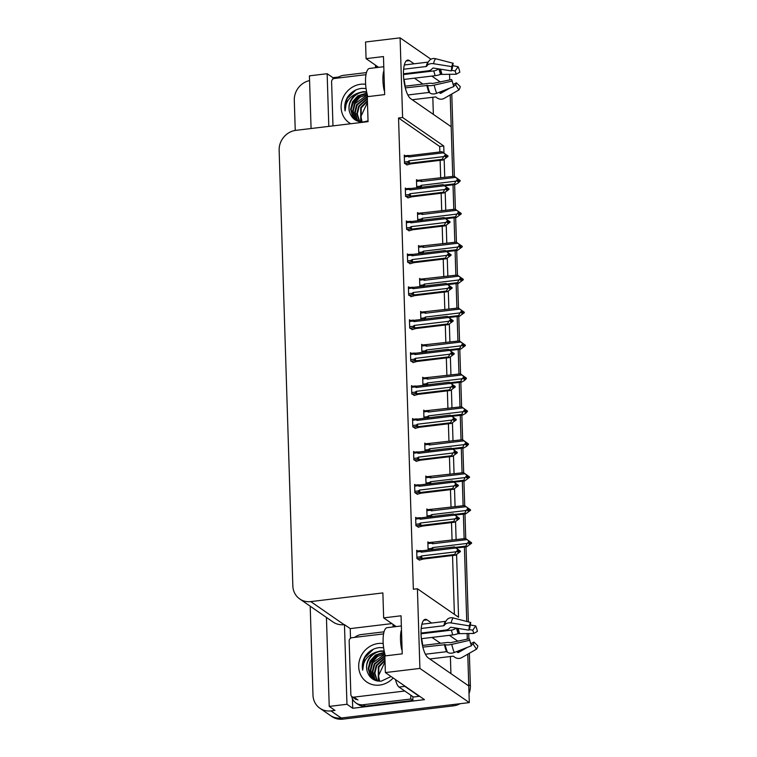 <?xml version="1.0" encoding="UTF-8"?>
<svg xmlns="http://www.w3.org/2000/svg" width="757" height="757" viewBox="0 0 757 757"><rect width="100%" height="100%" fill="white"/><g stroke="black" fill="none" stroke-linecap="round" stroke-linejoin="round"><path stroke-width="1.14" d="M414.07 63.806L409.461 60.617A19.691 6.226 83.1 0 0 407.711 60.096A19.691 6.226 83.1 0 0 403.623 77.716A19.691 6.226 83.1 0 0 410.663 98.665L451.191 126.722L452.752 176.438L450.188 94.937M450.387 656.508L450.926 673.607M431.651 623.049L427.043 619.851A19.691 6.226 83.1 0 0 425.283 619.33A19.691 6.226 83.1 0 0 421.195 636.949A19.691 6.226 83.1 0 0 428.235 657.899L468.763 685.956L469.293 702.6L341.218 718.014A18.452 16.862 124.7 0 1 330.156 715.356A18.452 16.862 124.7 0 0 341.218 718.014L451.901 704.691L453.547 705.836L342.864 719.15A18.452 16.862 124.7 0 1 331.803 716.491L319.87 708.23A18.452 16.862 124.7 0 1 312.991 695.144L310.19 606.187M449.535 74.148L449.724 79.939M433.354 114.373L432.815 97.265M453.017 184.812L453.784 209.367L453.017 184.812M454.049 217.742L454.825 242.297L454.049 217.742M455.089 250.671L455.856 275.226L455.089 250.671M456.121 283.601L456.897 308.156L456.121 283.601M457.152 316.53L457.928 341.095L457.152 316.53M458.193 349.469L458.96 374.024L458.193 349.469M459.225 382.399L460.001 406.954L459.225 382.399M460.265 415.328L461.032 439.883L460.265 415.328M461.297 448.258L462.063 472.813L461.297 448.258M462.328 481.187L463.104 505.742L462.328 481.187M463.369 514.117L464.136 538.681L463.369 514.117M464.401 547.056L466.738 621.469L464.401 547.056M467.116 633.382L467.296 639.173L467.116 633.382M350.519 638.293L350.217 628.613L391.908 623.598M443.971 153.084L443.744 145.987L402.601 117.505L400.093 37.85L365.555 42.004L366.076 58.649L383.468 56.557L384.66 94.597L367.277 96.697L368.063 121.659L295.968 130.336A18.452 16.862 -55.3 0 0 279.144 150.255L292.836 585.852A18.452 16.862 -55.3 0 0 299.715 598.938A18.452 16.862 -55.3 0 0 310.777 601.597L382.872 592.92L383.657 617.882L401.04 615.791L402.232 653.84L384.849 655.931L385.37 672.576L424.459 699.638L352.724 708.268L352.421 698.72M332.948 79.05L332.91 77.697L338.786 76.996M326.437 617.438L329.229 706.413L346.961 704.275L344.454 624.629L350.217 628.613M346.961 704.275L352.724 708.268M328.803 126.381L327.147 73.713L332.91 77.697M299.715 598.938L333.042 622.008A18.452 16.862 -55.3 0 0 344.113 624.667L344.454 624.629M327.147 73.713L309.414 75.842L311.07 128.52M295.239 130.441L294.293 100.246A18.452 16.862 124.7 0 1 309.566 80.583M329.229 706.413L334.991 710.397L330.932 710.889A18.452 16.862 124.7 0 1 319.87 708.23M400.093 37.85L430.97 59.226M385.37 672.576L419.908 668.422L469.293 702.6M458.004 641.293L449.384 635.322M440.432 82.049L431.812 76.088M419.908 668.422L417.41 588.766L458.553 617.248L456.594 554.758M456.121 539.646L455.553 521.828M455.08 506.707L454.522 488.899M454.049 473.778L453.49 455.969M453.008 440.848L452.449 423.04M451.976 407.919L451.418 390.101M450.945 374.989L450.387 357.172M449.904 342.06L449.346 324.242M448.873 309.121L448.314 291.313M447.841 276.191L447.273 258.383M446.8 243.262L446.242 225.444M445.769 210.332L445.211 192.515M444.738 177.403L444.17 159.585M383.657 617.882L396.204 626.578M366.076 58.649L378.632 67.345M439.864 151.958L439.694 146.48L398.542 117.988L413.35 589.249L417.41 588.766M398.542 117.988L402.601 117.505M439.694 146.48L443.744 145.987M454.389 614.372L452.544 555.515M452.061 540.129L451.513 522.576M451.03 507.199L450.472 489.647M449.989 474.27L449.44 456.717M448.958 441.34L448.399 423.788M447.917 408.402L447.368 390.858M446.885 375.472L446.337 357.919M445.854 342.543L445.296 324.99M444.813 309.613L444.264 292.06M443.782 276.683L443.233 259.131M442.75 243.754L442.192 226.201M441.71 210.815L441.161 193.272M440.678 177.886L440.129 160.333M411.477 353.377L410.474 352.686L410.739 361.013L413.606 362.48M413.549 419.246L412.546 418.555L412.811 426.872L415.669 428.339M414.581 452.175L413.577 451.484L413.842 459.802L416.71 461.278M415.621 485.105L414.618 484.414L414.874 492.731L417.741 494.207M416.653 518.034L415.65 517.343L415.915 525.67L418.772 527.137M412.508 386.316L411.515 385.616L411.77 393.943L414.637 395.409M410.445 320.448L409.442 319.757L409.707 328.074L412.565 329.55M409.405 287.518L408.411 286.827L408.666 295.145L411.534 296.621M408.373 254.589L407.37 253.898L407.635 262.215L410.493 263.691M407.342 221.659L406.339 220.959L406.594 229.286L409.461 230.753M406.301 188.72L405.298 188.029L405.563 196.356L408.43 197.823M405.269 155.791L404.266 155.1L404.531 163.427L407.389 164.894M417.684 550.973L416.681 550.273L416.946 558.6L419.813 560.066M423.683 377.932L422.68 377.241L422.936 385.389M425.756 443.801L424.753 443.11L425.008 451.248M426.787 476.73L425.784 476.039L426.04 484.187M427.819 509.66L426.816 508.969L427.071 517.116M424.715 410.871L423.712 410.171L423.967 418.318M422.643 345.003L421.649 344.312L421.904 352.459M421.611 312.073L420.608 311.382L420.864 319.53M420.58 279.144L419.577 278.453L419.832 286.591M419.539 246.214L418.536 245.514L418.801 253.661M418.507 213.285L417.504 212.585L417.76 220.732M417.476 180.346L416.473 179.655L416.728 187.802M428.859 542.589L427.856 541.898L428.112 550.046M422.898 84.046L414.429 78.179M405.127 86.184A19.691 6.226 83.1 0 0 404.039 79.428M440.479 643.28L432.001 637.413M421.611 638.662A19.691 6.226 -96.9 0 1 422.709 645.418M467.769 654.171L468.725 684.763A18.452 16.862 124.7 0 1 468.725 685.927M451.778 94.029L454.361 176.353M454.616 184.613L455.392 209.282M455.657 217.543L456.433 242.212M456.689 250.482L457.465 275.151M457.73 283.411L458.496 308.08M458.761 316.341L459.537 341.01M459.792 349.27L460.568 373.939M460.833 382.2L461.609 406.869M461.865 415.129L462.641 439.798M462.896 448.068L463.672 472.737M463.937 480.998L464.713 505.667M464.968 513.927L465.744 538.596M466.009 546.857L468.365 621.885M468.725 633.41L468.895 638.813M469.349 653.272L470.371 685.908A18.452 16.862 124.7 0 1 469.009 693.582M460.105 703.707A18.452 16.862 124.7 0 1 453.547 705.836M469.302 541.16L468.507 540.593L469.936 542.097L468.592 543.441L469.416 544.009L470.759 542.665L471.583 543.233L466.795 546.762L465.848 546.109L455.184 547.396M431.878 549.913L431.604 548.418L428.074 548.844M470.759 542.665L471.583 543.233M456.102 548.049L466.795 546.762M471.28 542.901L465.612 538.501L431.641 542.305L431.433 543.185L432.474 543.781L467.116 539.609L469.917 541.605M431.641 542.305L431.433 543.185L427.904 543.611M469.094 541.037L467.239 543.412L432.597 547.585L431.604 548.418M465.848 546.109L467.239 543.412M469.113 541.52L469.936 542.097M433.136 549.44A4.182 1.325 -96.9 0 1 432.597 547.585M433.184 542.4A4.182 1.325 83.1 0 0 432.474 543.781M471.564 542.75L469.331 541.16M467.116 539.609L465.612 538.501M469.586 542.438L470.74 542.173M469.321 542.712L470.75 542.542M471.564 542.873L470.75 542.305M416.738 551.985L420.267 551.56L421.308 552.156L455.951 547.983L454.437 546.876L460.114 551.285M460.398 551.247L457.342 548.967L458.751 549.979L457.928 549.412L458.761 550.471L457.427 551.815L458.25 552.383L459.584 550.916L460.407 551.607L455.619 555.136L454.683 554.484L422.245 558.392A4.182 1.325 -96.9 0 1 421.431 555.96L420.428 556.792L416.908 557.218M458.42 550.812L459.575 550.68M460.398 551.124L459.575 550.547M459.584 551.039L460.407 551.607M459.584 550.916L458.155 551.087M420.267 551.56L420.466 550.68L420.267 551.56M421.308 552.156A4.182 1.325 -96.9 0 1 422.009 550.774L420.466 550.68M454.437 546.876L422.009 550.774M455.951 547.983L457.928 549.412M458.751 549.979L458.761 550.471M422.245 558.392L420.712 558.288L420.428 556.792M454.683 554.484L456.064 551.787L421.431 555.96M457.938 549.904L456.064 551.787M419.179 560.142L423.191 559.044L455.619 555.136M468.271 508.231L467.476 507.654L468.886 508.676L467.561 510.511L468.384 511.079L469.719 509.735L470.542 510.303L465.754 513.833L464.807 513.18L454.153 514.457M430.847 516.984L430.563 515.489L427.033 515.914M469.719 509.735L470.542 510.303M455.071 515.12L465.754 513.833M470.248 509.972L464.571 505.572L430.601 509.376L430.402 510.256L431.443 510.843L466.085 506.679L468.886 508.676M430.601 509.376L430.402 510.256L426.872 510.682M468.063 508.108L466.198 510.483L431.566 514.646L430.563 515.489M464.807 513.18L466.198 510.483M468.072 508.59L468.895 509.158M432.096 516.511A4.182 1.325 -96.9 0 1 431.566 514.646M432.143 509.47A4.182 1.325 83.1 0 0 431.443 510.843M470.532 509.811L468.299 508.231M466.085 506.679L464.571 505.572M468.555 509.508L469.709 509.243M468.29 509.783L469.719 509.603M470.532 509.944L469.709 509.366M467.23 475.301L466.435 474.724L467.864 476.229L466.53 477.582L467.353 478.15L468.687 476.796L469.51 477.374L464.722 480.903L463.776 480.25L453.112 481.528M429.806 484.054L429.531 482.559L426.002 482.985M468.687 476.796L469.51 477.374M454.039 482.19L464.722 480.903M469.217 477.042L463.539 472.642L429.569 476.437L429.361 477.326L430.411 477.913L465.044 473.75L467.845 475.746M429.569 476.437L429.361 477.326L425.841 477.752M467.022 475.178L465.167 477.553L430.525 481.717L429.531 482.559M463.776 480.25L465.167 477.553M467.041 475.661L467.864 476.229M431.064 483.581A4.182 1.325 -96.9 0 1 430.525 481.717M431.112 476.541A4.182 1.325 83.1 0 0 430.411 477.913M469.491 476.882L467.258 475.292M465.044 473.75L463.539 472.642M467.523 476.579L468.668 476.314M467.249 476.844L468.687 476.673M469.501 477.005L468.678 476.437M462.499 439.703L428.538 443.507L428.33 444.397L429.37 444.984L464.013 440.82L462.499 439.703L468.46 443.952L465.404 441.795L466.832 443.299L465.489 444.652L466.312 445.22L467.656 443.867L468.479 444.435L466.596 446.327L463.691 447.974L462.745 447.311L452.08 448.598M428.774 451.115L428.49 449.62L424.97 450.046M467.656 443.867L468.479 444.435M452.998 449.261L463.691 447.974M428.538 443.507L428.33 444.397L424.8 444.823M464.013 440.82L466.009 442.731L464.136 444.624L429.493 448.787L428.49 449.62M462.745 447.311L464.136 444.624M466.009 442.731L466.832 443.299M430.033 450.642A4.182 1.325 -96.9 0 1 429.493 448.787M430.071 443.611A4.182 1.325 83.1 0 0 429.37 444.984M465.99 442.239L466.814 442.817M466.482 443.649L467.637 443.384M466.217 443.914L467.646 443.744M468.46 444.075L467.637 443.507M415.707 519.056L419.236 518.63L420.277 519.226L454.91 515.053L453.405 513.946L459.083 518.346M459.367 518.318L456.301 516.037L457.73 517.542L456.395 518.886L457.219 519.453L458.553 517.987L459.376 518.677L454.588 522.207L453.642 521.554L421.214 525.453A4.182 1.325 -96.9 0 1 420.39 523.03L419.397 523.863L415.867 524.289M457.389 517.883L458.543 517.741M459.357 518.195L458.534 517.618M458.553 518.11L459.376 518.677M458.553 517.987L457.114 518.157M419.236 518.63L419.435 517.75L419.236 518.63M420.277 519.226A4.182 1.325 -96.9 0 1 420.977 517.845L419.435 517.75M453.405 513.946L420.977 517.845M454.91 515.053L456.887 516.482M457.711 517.05L457.73 517.542M421.214 525.453L419.671 525.358L419.397 523.863M453.642 521.554L455.033 518.857L420.39 523.03M456.906 516.965L455.033 518.857M418.148 527.213L422.16 526.115L454.588 522.207M414.666 486.126L418.195 485.701L419.236 486.287L453.878 482.124L452.374 481.017L458.042 485.417M458.326 485.388L455.269 483.098L456.698 484.603L455.354 485.956L456.178 486.524L457.512 485.048L458.345 485.748L453.557 489.277L452.61 488.625L420.182 492.523A4.182 1.325 -96.9 0 1 419.359 490.091L418.366 490.933L414.836 491.359M456.348 484.953L457.502 484.811M458.326 485.256L457.502 484.688M457.521 485.18L458.345 485.748M457.512 485.048L456.083 485.228M418.195 485.701L418.403 484.821L418.195 485.701M419.236 486.287A4.182 1.325 -96.9 0 1 419.936 484.915L418.403 484.821M452.374 481.017L419.936 484.915M453.878 482.124L455.856 483.553M456.679 484.12L456.698 484.603M420.182 492.523L418.64 492.428L418.366 490.933M452.61 488.625L454.001 485.928L419.359 490.091M455.875 484.035L454.001 485.928M417.107 494.283L421.129 493.176L453.557 489.277M413.634 453.197L417.164 452.771L418.205 453.358L452.847 449.194L451.333 448.087L457.01 452.487M457.294 452.449L454.238 450.169L455.648 451.191L454.825 450.623L455.657 451.674L454.323 453.027L455.146 453.594L456.48 452.118L457.304 452.818L452.516 456.348L451.569 455.695L419.141 459.594A4.182 1.325 -96.9 0 1 418.328 457.162L417.325 458.004L413.795 458.42M455.317 452.024L456.471 451.882M457.294 452.326L456.471 451.759M456.48 452.241L457.304 452.818M456.48 452.118L455.052 452.289M417.164 452.771L417.362 451.882L417.164 452.771M418.205 453.358A4.182 1.325 -96.9 0 1 418.905 451.986L417.362 451.882M451.333 448.087L418.905 451.986M452.847 449.194L454.825 450.623M455.648 451.191L455.657 451.674M419.141 459.594L417.609 459.499L417.325 458.004M451.569 455.695L452.96 452.998L418.328 457.162M454.834 451.106L452.96 452.998M416.076 461.354L420.088 460.247L452.516 456.348M412.603 420.258L416.123 419.842L417.173 420.428L451.806 416.265L450.301 415.148L455.969 419.558M456.263 419.52L453.197 417.239L454.626 418.744L453.292 420.097L454.115 420.665L455.449 419.189L456.272 419.88L451.484 423.418L450.538 422.756L418.11 426.664A4.182 1.325 -96.9 0 1 417.287 424.232L416.293 425.065L412.764 425.491M454.285 419.094L455.44 418.952M456.253 419.397L455.43 418.829M455.449 419.312L456.272 419.88M455.449 419.189L454.011 419.359M416.123 419.842L416.331 418.952L416.123 419.842M417.173 420.428A4.182 1.325 -96.9 0 1 417.873 419.056L416.331 418.952M450.301 415.148L417.873 419.056M451.806 416.265L453.784 417.684M454.607 418.261L454.626 418.744M418.11 426.664L416.568 426.56L416.293 425.065M450.538 422.756L451.929 420.069L417.287 424.232M453.803 418.176L451.929 420.069M415.044 428.415L419.056 427.317L451.484 423.418M367.836 96.622A18.452 5.838 -96.9 0 1 365.546 82.485A18.452 5.838 -96.9 0 1 369.511 68.442L383.78 66.72M383.941 71.603L383.553 71.641A18.452 5.838 83.1 0 0 382.928 80.393A18.452 5.838 83.1 0 0 384.149 90.433L384.528 90.386M403.453 73.817L428.093 70.846A6.766 4.731 -167.9 0 0 432.162 68.688L433.099 67.998L451.333 70.921L451.778 66.625L433.543 63.711A6.766 4.731 -167.9 0 0 426.948 65.812L426.238 66.512L403.632 69.228M404.333 64.979L428.055 62.121A0.615 0.558 -139.3 0 0 428.273 62.055M412.224 99.744L435.512 96.943A0.615 0.558 40.7 0 1 435.985 97.085L436.638 97.606A6.766 6.17 -139.3 0 0 444.113 98.41L458.884 89.96L455.572 84.841L453.698 85.91M452.837 83.459L453.907 86.516L436.694 93.281A6.766 4.343 157 0 1 429.844 92.903L429.011 92.439L407.843 94.985M405.279 87.888L427.573 85.437A6.766 1.788 -12.1 0 0 434.215 85.134L452.232 81.037L451.607 79.513L432.625 83.507A6.766 1.788 -12.1 0 0 428.481 83.374L404.872 86.213M403.462 74.555L433.638 70.931A6.766 4.343 -23 0 0 438.596 68.878M451.494 70.278L455.137 70.969A8.441 2.668 -96.9 0 1 456.13 74.243L440.432 74.423A6.766 1.788 167.9 0 1 435.086 75.691L403.784 79.457M449.885 88.096L440.801 93.291A0.615 0.558 40.7 0 1 440.12 93.215L439.467 92.695A6.766 6.17 -139.3 0 0 439.032 92.363M451.333 70.921A8.441 2.668 -96.9 0 1 452.166 68.915L453.169 63.266A14.146 4.476 -96.9 0 0 451.778 66.625M453.169 84.396L456.405 82.835A8.441 2.668 -96.9 0 1 455.572 84.841M453.907 86.516A14.146 4.476 -96.9 0 1 453.292 84.907A14.146 4.476 -96.9 0 1 452.232 81.037M456.405 82.835L460.275 86.601A14.146 4.476 -96.9 0 1 458.884 89.96M455.137 70.969L458.155 66.72A14.146 4.476 -96.9 0 1 459.83 72.199L456.13 74.243M426.948 65.812A19.285 6.094 -96.9 0 1 428.358 61.913L429.37 60.513A6.766 6.17 40.7 0 1 435.616 58.715L453.169 63.266M458.155 66.72L452.743 65.689M375.5 65.168A12.301 3.889 83.1 0 0 375.51 66.711L375.548 67.714M337.158 78.141A12.301 11.241 124.7 0 1 343.555 75.34L366.454 72.587M383.969 72.615L383.553 71.641M385.408 655.865A18.452 5.838 -96.9 0 1 383.118 641.728A18.452 5.838 -96.9 0 1 387.082 627.676L401.361 625.954M401.513 630.836L401.134 630.884A18.452 5.838 83.1 0 0 400.5 639.637A18.452 5.838 83.1 0 0 401.721 649.667L402.099 649.62M421.024 633.051L445.665 630.089A6.766 4.731 -167.9 0 0 449.734 627.932L450.67 627.231L468.914 630.155L469.359 625.869L451.115 622.945A6.766 4.731 -167.9 0 0 444.529 625.045L443.82 625.746L421.204 628.461M421.904 624.213L445.627 621.365A0.615 0.558 -139.3 0 0 445.845 621.289M429.796 658.978L453.083 656.177A0.615 0.558 40.7 0 1 453.557 656.319L454.209 656.849A6.766 6.17 -139.3 0 0 461.685 657.653L476.465 649.203L473.153 644.075L471.27 645.153M470.409 642.693L471.479 645.749L454.276 652.515A6.766 4.343 157 0 1 447.415 652.137L446.583 651.682L425.415 654.228M422.851 647.131L445.144 644.68A6.766 1.788 -12.1 0 0 451.787 644.368L469.813 640.271L469.179 638.747L450.197 642.74A6.766 1.788 -12.1 0 0 446.062 642.608L422.453 645.456M421.043 633.798L451.21 630.165A6.766 4.343 -23 0 0 456.178 628.121M469.075 629.521L472.718 630.212A8.441 2.668 -96.9 0 1 473.712 633.477L458.004 633.656A6.766 1.788 167.9 0 1 452.658 634.934L421.356 638.7M467.457 647.33L458.373 652.525A0.615 0.558 40.7 0 1 457.692 652.449L457.048 651.928A6.766 6.17 -139.3 0 0 456.603 651.597M468.914 630.155A8.441 2.668 -96.9 0 1 469.737 628.149L470.75 622.509A14.146 4.476 -96.9 0 0 469.359 625.869M470.74 643.639L473.977 642.068A8.441 2.668 -96.9 0 1 473.153 644.075M471.479 645.749A14.146 4.476 -96.9 0 1 470.863 644.141A14.146 4.476 -96.9 0 1 469.813 640.271M473.977 642.068L477.856 645.844A14.146 4.476 -96.9 0 1 476.465 649.203M472.718 630.212L475.737 625.954A14.146 4.476 -96.9 0 1 477.402 631.433L473.712 633.477M444.529 625.045A19.285 6.094 -96.9 0 1 445.93 621.147L446.942 619.746A6.766 6.17 40.7 0 1 453.188 617.949L470.75 622.509M475.737 625.954L470.315 624.932M403.869 685.378A12.301 3.889 83.1 0 0 404.825 686.353L419.227 696.326A12.301 3.889 -96.9 0 1 419.217 696.005M393.072 624.411A12.301 3.889 83.1 0 0 393.091 625.954L393.12 626.947M395.485 679.578A12.301 3.889 83.1 0 0 399.034 687.053L413.436 697.017L419.227 696.326M365.394 706.149L363.341 704.72A12.301 11.241 124.7 0 1 355.96 702.95L358.014 704.37A12.301 11.241 -55.3 0 0 365.394 706.149L412.915 700.424A12.301 11.241 124.7 0 1 413.057 696.762M355.96 702.95A12.301 11.241 124.7 0 1 351.645 696.421M354.73 637.375A12.301 11.241 124.7 0 1 361.136 634.584L384.036 631.821M412.915 700.424L410.852 699.004A12.301 11.241 124.7 0 1 410.994 695.333M363.341 704.72L410.852 699.004M401.541 631.849L401.134 630.884M350.746 123.741A21.537 19.673 124.7 0 1 341.795 101.391A21.537 19.673 124.7 0 1 360.758 84.254A21.537 19.673 124.7 0 1 365.631 84.273M366.662 92.051L363.615 92.042C354.039 92.751 346.526 103.832 349.781 112.604C352.156 119.076 356.793 122.18 363.691 121.915L368.034 120.846M366.057 88.531L361.997 88.351C356.008 88.976 351.201 91.89 347.586 97.076C345.003 101.514 344.17 106.122 345.088 110.919C345.249 102.044 349.696 96.054 358.43 92.931A15.377 14.052 -55.3 0 0 349.781 112.604M366.606 91.748L363.105 91.692L358.43 92.931M366.956 93.395L358.316 96.215L353.017 102.176L351.134 109.718L353.14 116.796L356.329 120.24M366.88 93.035L357.806 95.855L352.507 101.817L350.623 109.358L352.63 116.436L356.064 120.06L359.045 121.565M367.24 94.54L359.859 97.284L354.56 103.245L352.677 110.787L354.683 117.865L357.134 120.723M356.585 120.42L357.957 121.243M367.344 94.937L355.071 103.595L353.197 111.147L355.194 118.224L357.408 120.874M367.277 96.792L357.134 105.024L355.251 112.566L357.257 119.644L358.572 121.394M367.703 96.205L356.613 104.665L354.74 112.206L356.746 119.284L358.269 121.271M367.344 98.921L359.187 106.444L357.313 113.995L359.755 121.726M367.325 98.363L358.676 106.094L356.793 113.635L359.452 121.659M367.419 101.353L361.25 107.873L361.032 121.915M367.4 100.709L360.729 107.513L360.701 121.877M362.168 121.972A15.377 14.052 124.7 0 1 360.909 116.483L362.073 121.972M332.976 125.88L331.594 81.794A3.075 2.81 124.7 0 1 334.395 78.473L365.991 74.669M360.909 116.483L367.457 102.526M358.761 95.921L352.951 102.763L351.475 106.415M361.496 94.511L353.207 102.943L351.144 109.33M355.79 89.988L347.037 98.665L345.088 110.919M393.176 677.979A21.537 19.673 124.7 0 1 379.635 685.094A21.537 19.673 124.7 0 1 358.704 666.728A21.537 19.673 124.7 0 1 378.33 643.488A21.537 19.673 124.7 0 1 383.203 643.507M384.234 651.285L381.187 651.285C371.621 651.985 364.108 663.075 367.363 671.837C369.738 678.31 374.374 681.414 381.273 681.149L391.066 676.512M383.638 647.765L379.579 647.585C373.58 648.21 368.773 651.124 365.167 656.31C362.575 660.747 361.742 665.365 362.669 670.153C362.83 661.277 367.277 655.288 376.011 652.174A15.377 14.052 -55.3 0 0 367.363 671.837M384.178 650.982L380.676 650.925L376.011 652.174M384.528 652.629L375.898 655.448L370.589 661.41L368.716 668.951L370.712 676.029L373.901 679.474M384.452 652.269L375.377 655.098L370.078 661.05L368.195 668.601L370.201 675.679L373.646 679.303L376.617 680.808M384.811 653.774L377.44 656.518L372.132 662.479L370.258 670.021L372.255 677.099L374.706 679.956M374.157 679.654L375.529 680.477M384.916 654.18L372.652 662.829L370.769 670.38L372.775 677.458L374.989 680.108M384.849 656.035L374.706 664.258L372.832 671.8L374.829 678.878L376.144 680.628M385.275 655.448L374.195 663.898L372.312 671.45L374.318 678.527L375.851 680.515M384.916 658.155L376.768 665.687L374.885 673.228L377.327 680.959M384.906 657.596L376.248 665.327L374.374 672.869L377.024 680.903M384.991 660.587L378.822 667.106L378.604 681.149M384.972 659.943L378.311 666.747L378.273 681.111M379.74 681.215A15.377 14.052 124.7 0 1 378.481 675.717L379.645 681.205M404.768 691.018L353.841 697.15A3.075 2.81 124.7 0 1 350.851 694.529L349.166 641.028A3.075 2.81 124.7 0 1 351.967 637.706L383.562 633.902M378.481 675.717L385.029 661.769M376.343 655.155L370.523 661.997L369.047 665.658M379.068 653.745L370.779 662.176L368.716 668.573M373.371 649.232L364.609 657.899L362.669 670.153M461.467 406.774L427.497 410.578L427.298 411.458L428.339 412.054L462.981 407.881L461.467 406.774L467.429 411.023L464.363 408.865L465.782 409.878L464.457 411.713L465.281 412.291L466.615 410.937L467.438 411.505L465.564 413.398L462.65 415.035L461.704 414.382L451.049 415.669M427.743 418.186L427.459 416.691L423.929 417.116M466.615 410.937L467.438 411.505M451.967 416.322L462.65 415.035M427.497 410.578L427.298 411.458L423.769 411.884M462.981 407.881L464.959 409.31L463.095 411.685L428.462 415.858L427.459 416.691M461.704 414.382L463.095 411.685M464.968 409.802L465.792 410.37M428.992 417.713A4.182 1.325 -96.9 0 1 428.462 415.858M429.039 410.682A4.182 1.325 83.1 0 0 428.339 412.054M464.959 409.31L465.782 409.878M465.451 410.71L466.605 410.455M465.186 410.985L466.615 410.814M467.429 411.146L466.605 410.578M460.436 373.844L426.465 377.648L426.257 378.528L427.308 379.125L461.94 374.952L460.436 373.844L466.388 378.093L463.331 375.936L464.76 377.44L463.426 378.784L464.249 379.352L465.583 378.008L466.407 378.576L464.533 380.468L461.619 382.105L460.672 381.452L450.008 382.739M426.702 385.256L426.428 383.761L422.898 384.187M465.583 378.008L466.407 378.576M450.926 383.392L461.619 382.105M426.465 377.648L426.257 378.528L422.737 378.954M461.94 374.952L463.937 376.863L462.063 378.755L427.421 382.928L426.428 383.761M460.672 381.452L462.063 378.755M463.937 376.863L464.76 377.44M427.96 384.783A4.182 1.325 -96.9 0 1 427.421 382.928M428.008 377.743A4.182 1.325 83.1 0 0 427.308 379.125M463.918 376.38L464.741 376.948M464.42 377.781L465.564 377.516M464.145 378.055L465.574 377.885M466.397 378.216L465.574 377.648M463.095 343.574L462.3 342.997L463.729 344.511L462.385 345.854L463.208 346.422L464.552 345.078L465.366 345.646L460.587 349.176L459.641 348.523L448.977 349.81M425.671 352.327L425.387 350.832L421.867 351.257M464.552 345.078L465.366 345.646M449.895 350.463L460.587 349.176M465.072 345.315L459.395 340.915L425.434 344.719L425.226 345.599L426.267 346.195L460.909 342.022L463.71 344.019M425.434 344.719L425.226 345.599L421.696 346.025M462.887 343.451L461.022 345.826L426.39 349.999L425.387 350.832M459.641 348.523L461.022 345.826M462.906 343.933L463.729 344.511M426.929 351.854A4.182 1.325 -96.9 0 1 426.39 349.999M426.967 344.813A4.182 1.325 83.1 0 0 426.267 346.195M465.356 345.154L463.123 343.574M460.909 342.022L459.395 340.915M463.379 344.851L464.533 344.586M463.114 345.126L464.543 344.955M465.356 345.287L464.533 344.709M411.562 387.329L415.091 386.903L416.132 387.499L450.775 383.326L449.261 382.219L454.938 386.628M455.222 386.59L452.166 384.31L453.594 385.815L452.251 387.158L453.074 387.735L454.408 386.259L455.241 386.95L450.453 390.48L449.507 389.827L417.079 393.735A4.182 1.325 -96.9 0 1 416.255 391.303L415.252 392.135L411.732 392.561M453.244 386.155L454.399 386.023M455.222 386.467L454.399 385.9M454.418 386.382L455.241 386.95M454.408 386.259L452.979 386.43M415.091 386.903L415.3 386.023L415.091 386.903M416.132 387.499A4.182 1.325 -96.9 0 1 416.833 386.127L415.3 386.023M449.261 382.219L416.833 386.127M450.775 383.326L452.752 384.755M453.575 385.322L453.594 385.815M417.079 393.735L415.536 393.631L415.252 392.135M449.507 389.827L450.888 387.13L416.255 391.303M452.771 385.247L450.888 387.13M414.003 395.485L418.025 394.388L450.453 390.48M410.531 354.399L414.06 353.973L415.101 354.569L449.734 350.396L448.229 349.289L453.907 353.689M454.191 353.661L451.125 351.38L452.544 352.393L451.721 351.825L452.554 352.885L451.219 354.229L452.043 354.796L453.377 353.33L454.2 354.021L449.412 357.55L448.466 356.897L416.038 360.796A4.182 1.325 -96.9 0 1 415.215 358.373L414.221 359.206L410.691 359.632M452.213 353.226L453.367 353.093M454.191 353.538L453.367 352.961M453.377 353.453L454.2 354.021M453.377 353.33L451.948 353.5M414.06 353.973L414.259 353.093L414.06 353.973M415.101 354.569A4.182 1.325 -96.9 0 1 415.801 353.188L414.259 353.093M448.229 349.289L415.801 353.188M449.734 350.396L451.721 351.825M452.544 352.393L452.554 352.885M416.038 360.796L414.505 360.701L414.221 359.206M448.466 356.897L449.857 354.2L415.215 358.373M451.73 352.308L449.857 354.2M412.972 362.556L416.984 361.458L449.412 357.55M409.499 321.47L413.019 321.044L414.06 321.63L448.702 317.467L447.198 316.36L452.866 320.76M453.159 320.731L450.093 318.442L451.522 319.946L450.188 321.299L451.002 321.867L452.336 320.4L453.169 321.091L448.381 324.621L447.434 323.968L415.006 327.866A4.182 1.325 -96.9 0 1 414.183 325.444L413.19 326.276L409.66 326.702M451.181 320.296L452.336 320.154M453.15 320.599L452.326 320.031M452.345 320.523L453.169 321.091M452.336 320.4L450.907 320.571M413.019 321.044L413.227 320.164L413.019 321.044M414.06 321.63A4.182 1.325 -96.9 0 1 414.77 320.258L413.227 320.164M447.198 316.36L414.77 320.258M448.702 317.467L450.68 318.896M451.503 319.463L451.522 319.946M415.006 327.866L413.464 327.772L413.19 326.276M447.434 323.968L448.825 321.271L414.183 325.444M450.699 319.378L448.825 321.271M411.94 329.626L415.953 328.519L448.381 324.621M462.054 310.644L461.259 310.067L462.678 311.089L461.354 312.925L462.177 313.493L463.511 312.149L464.334 312.717L459.546 316.246L458.6 315.593L447.936 316.871M424.63 319.397L424.355 317.902L420.826 318.328M463.511 312.149L464.334 312.717M448.863 317.533L459.546 316.246M464.041 312.386L458.363 307.985L424.393 311.789L424.194 312.669L425.235 313.256L459.868 309.093L462.678 311.089M424.393 311.789L424.194 312.669L420.665 313.095M461.855 310.521L459.991 312.896L425.349 317.06L424.355 317.902M458.6 315.593L459.991 312.896M461.865 311.004L462.688 311.572M425.888 318.924A4.182 1.325 -96.9 0 1 425.349 317.06M425.936 311.884A4.182 1.325 83.1 0 0 425.235 313.256M464.315 312.225L462.082 310.635M459.868 309.093L458.363 307.985M462.347 311.922L463.502 311.657M462.073 312.196L463.511 312.016M464.325 312.348L463.502 311.78M461.022 277.715L460.228 277.138L461.656 278.642L460.313 279.995L461.136 280.563L462.48 279.21L463.303 279.787L458.515 283.317L457.569 282.664L446.904 283.941M423.598 286.458L423.324 284.973L419.794 285.389M462.48 279.21L463.303 279.787M447.822 284.604L458.515 283.317M463 279.456L457.332 275.046L423.362 278.85L423.154 279.74L424.194 280.327L458.837 276.163L461.638 278.16M423.362 278.85L423.154 279.74L419.633 280.166M460.814 277.582L458.96 279.967L424.317 284.13L423.324 284.973M457.569 282.664L458.96 279.967M460.833 278.074L461.656 278.642M424.857 285.995A4.182 1.325 -96.9 0 1 424.317 284.13M424.904 278.954A4.182 1.325 83.1 0 0 424.194 280.327M463.284 279.295L461.051 277.705M458.837 276.163L457.332 275.046M461.316 278.992L462.461 278.727M461.041 279.257L462.47 279.087M463.293 279.418L462.47 278.85M459.991 244.776L459.196 244.208L460.606 245.221L459.281 247.056L460.105 247.634L461.439 246.28L462.262 246.848L457.474 250.387L456.537 249.725L445.873 251.012M422.567 253.529L422.283 252.034L418.763 252.46M461.439 246.28L462.262 246.848M446.791 251.665L457.474 250.387M461.969 246.527L456.291 242.117L422.321 245.921L422.122 246.81L423.163 247.397L457.805 243.224L460.606 245.221M422.321 245.921L422.122 246.81L418.593 247.227M459.783 244.653L457.919 247.037L423.286 251.201L422.283 252.034M456.537 249.725L457.919 247.037M459.792 245.145L460.616 245.713M423.816 253.056A4.182 1.325 -96.9 0 1 423.286 251.201M423.863 246.025A4.182 1.325 83.1 0 0 423.163 247.397M462.253 246.366L460.019 244.776M457.805 243.224L456.291 242.117M460.275 246.063L461.429 245.798M460.01 246.328L461.439 246.157M462.253 246.489L461.429 245.921M458.95 211.846L458.155 211.279L459.584 212.783L458.25 214.127L459.073 214.695L460.407 213.351L461.231 213.919L456.443 217.448L455.496 216.795L444.832 218.082M421.526 220.599L421.252 219.104L417.722 219.53M460.407 213.351L461.231 213.919M445.759 218.735L456.443 217.448M460.937 213.597L455.26 209.187L421.289 212.991L421.091 213.871L422.132 214.468L456.764 210.295L459.565 212.291M421.289 212.991L421.091 213.871L417.561 214.297M458.742 211.723L456.887 214.099L422.245 218.271L421.252 219.104M455.496 216.795L456.887 214.099M458.761 212.215L459.584 212.783M422.785 220.126A4.182 1.325 -96.9 0 1 422.245 218.271M422.832 213.086A4.182 1.325 83.1 0 0 422.132 214.468M461.212 213.436L458.979 211.846M456.764 210.295L455.26 209.187M459.244 213.124L460.388 212.859M458.969 213.398L460.407 213.228M461.221 213.559L460.398 212.991M454.228 176.258L420.258 180.062L420.05 180.942L421.091 181.538L455.733 177.365L454.228 176.258L460.18 180.497L457.124 178.349L458.553 179.854L457.209 181.197L458.032 181.765L459.376 180.421L460.199 180.989L458.316 182.882L455.411 184.519L454.465 183.866L443.801 185.153M420.495 187.67L420.22 186.175L416.691 186.6M459.376 180.421L460.199 180.989M444.719 185.806L455.411 184.519M420.258 180.062L420.05 180.942L416.52 181.368M455.733 177.365L457.73 179.277L455.856 181.169L421.214 185.342L420.22 186.175M454.465 183.866L455.856 181.169M457.73 179.277L458.553 179.854M421.753 187.197A4.182 1.325 -96.9 0 1 421.214 185.342M421.791 180.157A4.182 1.325 83.1 0 0 421.091 181.538M457.711 178.794L458.534 179.362M458.203 180.194L459.357 179.929M457.938 180.469L459.367 180.298M460.18 180.63L459.357 180.052M408.458 288.54L411.988 288.114L413.029 288.701L447.671 284.537L446.157 283.43L451.834 287.83M452.118 287.792L449.062 285.512L450.472 286.534L449.649 285.966L450.481 287.017L449.147 288.37L449.97 288.937L451.304 287.461L452.128 288.162L447.34 291.691L446.403 291.038L413.975 294.937A4.182 1.325 -96.9 0 1 413.152 292.505L412.149 293.347L408.629 293.773M450.141 287.367L451.295 287.225M452.118 287.669L451.295 287.102M451.304 287.594L452.128 288.162M451.304 287.461L449.876 287.641M411.988 288.114L412.196 287.234L411.988 288.114M413.029 288.701A4.182 1.325 -96.9 0 1 413.729 287.329L412.196 287.234M446.157 283.43L413.729 287.329M447.671 284.537L449.649 285.966M450.472 286.534L450.481 287.017M413.975 294.937L412.433 294.842L412.149 293.347M446.403 291.038L447.784 288.341L413.152 292.505M449.667 286.449L447.784 288.341M410.9 296.697L414.912 295.59L447.34 291.691M407.427 255.611L410.956 255.185L411.997 255.771L446.63 251.608L445.125 250.491L450.803 254.901M451.087 254.863L448.021 252.583L449.45 254.087L448.116 255.44L448.939 256.008L450.273 254.532L451.096 255.232L446.308 258.762L445.362 258.109L412.934 262.007A4.182 1.325 -96.9 0 1 412.111 259.575L411.117 260.417L407.588 260.834M449.109 254.437L450.264 254.295M451.077 254.74L450.254 254.172M450.273 254.655L451.096 255.232M450.273 254.532L448.835 254.702M410.956 255.185L411.155 254.295L410.956 255.185M411.997 255.771A4.182 1.325 -96.9 0 1 412.697 254.399L411.155 254.295M445.125 250.491L412.697 254.399M446.63 251.608L448.617 253.027M449.431 253.604L449.45 254.087M412.934 262.007L411.392 261.903L411.117 260.417M445.362 258.109L446.753 255.412L412.111 259.575M448.627 253.519L446.753 255.412M409.868 263.767L413.88 262.66L446.308 258.762M406.386 222.672L409.916 222.255L410.956 222.842L445.599 218.669L444.094 217.562L449.762 221.971M450.046 221.933L446.99 219.653L448.418 221.158L447.075 222.501L447.898 223.078L449.232 221.602L450.065 222.293L445.277 225.832L444.331 225.17L411.903 229.078A4.182 1.325 -96.9 0 1 411.079 226.646L410.086 227.479L406.556 227.904M448.068 221.508L449.232 221.366M450.046 221.81L449.223 221.243M449.242 221.725L450.065 222.293M449.232 221.602L447.803 221.773M409.916 222.255L410.124 221.366L409.916 222.255M410.956 222.842A4.182 1.325 -96.9 0 1 411.666 221.47L410.124 221.366M444.094 217.562L411.666 221.47M445.599 218.669L447.576 220.098M448.399 220.666L448.418 221.158M411.903 229.078L410.36 228.974L410.086 227.479M444.331 225.17L445.722 222.473L411.079 226.646M447.595 220.59L445.722 222.473M408.837 230.828L412.849 229.731L445.277 225.832M405.355 189.742L408.884 189.316L409.925 189.912L444.567 185.739L443.053 184.632L448.731 189.032M449.015 189.004L445.958 186.724L447.368 187.736L446.545 187.168L447.378 188.228L446.043 189.572L446.867 190.139L448.201 188.673L449.024 189.364L444.236 192.893L443.29 192.24L410.862 196.148A4.182 1.325 -96.9 0 1 410.048 193.716L409.045 194.549L405.515 194.975M447.037 188.569L448.191 188.436M449.015 188.881L448.191 188.304M448.201 188.796L449.024 189.364M448.201 188.673L446.772 188.843M408.884 189.316L409.083 188.436L408.884 189.316M409.925 189.912A4.182 1.325 -96.9 0 1 410.625 188.531L409.083 188.436M443.053 184.632L410.625 188.531M444.567 185.739L446.545 187.168M447.368 187.736L447.378 188.228M410.862 196.148L409.329 196.044L409.045 194.549M443.29 192.24L444.681 189.543L410.048 193.716M446.554 187.66L444.681 189.543M407.796 197.899L411.808 196.801L444.236 192.893M404.323 156.813L407.843 156.387L408.894 156.983L443.526 152.81L442.022 151.703L447.69 156.103M447.983 156.074L444.917 153.794L446.346 155.299L445.012 156.642L445.835 157.21L447.169 155.743L447.993 156.434L443.205 159.964L442.258 159.311L409.83 163.209A4.182 1.325 -96.9 0 1 409.007 160.787L408.014 161.62L404.484 162.045M446.005 155.639L447.16 155.497M447.974 155.942L447.15 155.374M447.169 155.866L447.993 156.434M447.169 155.743L445.731 155.914M407.843 156.387L408.051 155.507L407.843 156.387M408.894 156.983A4.182 1.325 -96.9 0 1 409.594 155.601L408.051 155.507M442.022 151.703L409.594 155.601M443.526 152.81L445.504 154.239M446.327 154.806L446.346 155.299M409.83 163.209L408.288 163.115L408.014 161.62M442.258 159.311L443.649 156.614L409.007 160.787M445.523 154.721L443.649 156.614M406.764 164.969L410.777 163.872L443.205 159.964M406.13 61.024L409.461 60.617M330.932 710.889L342.864 719.15M310.777 601.597L344.113 624.667M423.702 620.257L427.043 619.851M470.371 685.908L468.725 684.763M420.712 558.288L417.126 558.723M419.671 525.358L416.085 525.784M418.64 492.428L415.054 492.854M417.609 459.499L414.022 459.925M416.568 426.56L412.981 426.995M426.238 66.512A18.452 5.838 -96.9 0 1 428.055 62.121M429.011 92.439A18.452 5.838 -96.9 0 1 426.834 85.295M433.638 70.931A12.301 3.889 -96.9 0 1 435.086 75.691M439.94 92.004A14.553 4.599 -96.9 0 1 439.467 92.695M438.767 68.906A14.553 4.599 -96.9 0 1 440.432 74.423M441.047 91.569A15.178 4.797 -96.9 0 1 440.12 93.215M439.647 69.048A15.178 4.797 -96.9 0 1 441.123 74.158M441.87 91.247A15.339 4.845 -96.9 0 1 440.801 93.291M440.432 69.171A15.339 4.845 -96.9 0 1 441.814 74.035M436.694 93.281A21.045 6.652 -96.9 0 1 434.215 85.134M433.543 63.711A21.045 6.652 -96.9 0 1 435.616 58.715M429.844 92.903A19.285 6.094 -96.9 0 1 427.573 85.437M429.408 92.534A18.66 5.895 -96.9 0 1 427.213 85.304M426.617 66.313A18.66 5.895 -96.9 0 1 427.97 62.547L428.358 61.913M377.402 66.484L375.51 66.711M443.82 625.746A18.452 5.838 -96.9 0 1 445.627 621.365M446.583 651.682A18.452 5.838 -96.9 0 1 444.406 644.529M451.21 630.165A12.301 3.889 -96.9 0 1 452.658 634.934M457.512 651.238A14.553 4.599 -96.9 0 1 457.048 651.928M456.348 628.14A14.553 4.599 -96.9 0 1 458.004 633.656M458.619 650.812A15.178 4.797 -96.9 0 1 457.692 652.449M457.219 628.282A15.178 4.797 -96.9 0 1 458.704 633.401M459.442 650.481A15.339 4.845 -96.9 0 1 458.373 652.525M458.013 628.414A15.339 4.845 -96.9 0 1 459.395 633.268M454.276 652.515A21.045 6.652 -96.9 0 1 451.787 644.368M451.115 622.945A21.045 6.652 -96.9 0 1 453.188 617.949M447.415 652.137A19.285 6.094 -96.9 0 1 445.144 644.68M446.98 651.768A18.66 5.895 -96.9 0 1 444.785 644.548M444.189 625.547A18.66 5.895 -96.9 0 1 445.542 621.781L445.93 621.147M394.974 625.727L393.091 625.954M399.034 687.053L404.825 686.353M353.841 697.15L357.957 699.998M415.536 393.631L411.95 394.066M414.505 360.701L410.919 361.136M413.464 327.772L409.878 328.197M412.433 294.842L408.846 295.268M411.392 261.903L407.805 262.338M410.36 228.974L406.774 229.409M409.329 196.044L405.743 196.479M408.288 163.115L404.702 163.54M431.149 542.315L427.875 542.712M419.984 550.689L416.71 551.087M430.108 509.385L426.844 509.783M429.077 476.456L425.812 476.844M428.046 443.526L424.772 443.914M418.943 517.76L415.678 518.157M417.911 484.83L414.637 485.228M416.87 451.901L413.606 452.289M415.839 418.971L412.574 419.359M364.637 100.804L366.142 99.489M382.209 660.038L383.723 658.722M351.996 696.705L356.112 699.553M427.005 410.587L423.74 410.985M425.973 377.658L422.709 378.055M424.942 344.728L421.668 345.126M414.808 386.032L411.534 386.43M413.767 353.103L410.502 353.5M412.735 320.173L409.471 320.571M423.901 311.799L420.637 312.187M422.87 278.869L419.605 279.257M421.838 245.94L418.564 246.328M420.797 213.001L417.533 213.398M419.766 180.071L416.492 180.469M411.704 287.244L408.43 287.632M410.663 254.314L407.398 254.702M409.632 221.385L406.358 221.773M408.591 188.446L405.326 188.843M407.559 155.516L404.295 155.914"/></g></svg>
